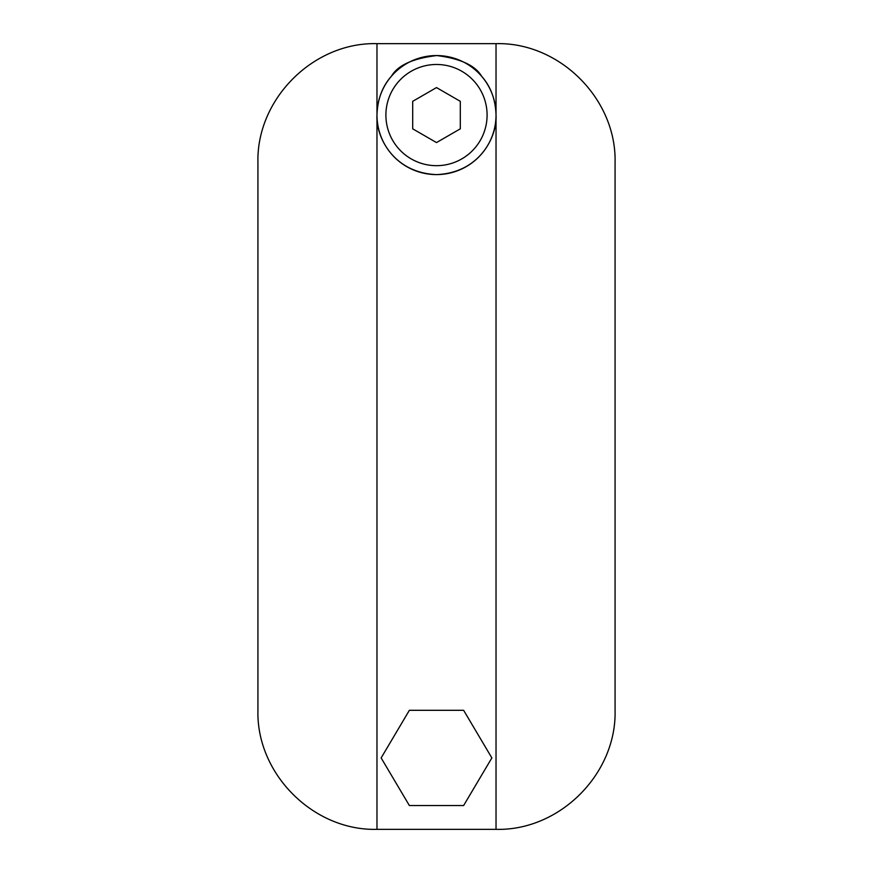 <?xml version="1.0" encoding="UTF-8"?>
<svg xmlns="http://www.w3.org/2000/svg" width="873" height="873" viewBox="0 0 873 873"><rect width="100%" height="100%" fill="white"/><g stroke="black" fill="none" stroke-linecap="round" stroke-linejoin="round"><path stroke-width="1.31" d="M409.372 710.306L463.628 710.306L491.859 757.928L463.628 805.539L409.372 805.539L381.141 757.928L409.372 710.306M615.072 699.589L615.072 162.694C616.709 99.085 559.637 42.013 496.028 43.65L496.028 115.072A59.528 59.528 0 0 0 406.742 63.533A59.528 59.528 0 0 0 406.742 166.623A59.528 59.528 0 0 0 496.028 115.083C497.392 135.686 480.346 172.843 436.533 174.6C392.544 172.832 375.652 135.653 376.972 115.072C377.485 99.369 382.33 86.383 391.508 76.115C397.837 65.268 412.929 58.415 436.784 55.556C460.344 58.546 475.283 65.442 481.612 76.246C490.724 86.503 495.526 99.446 496.028 115.072L496.028 829.35L376.972 829.35C313.363 830.987 256.291 773.915 257.928 710.306L257.928 162.694C256.291 99.085 313.363 42.013 376.972 43.65L376.972 829.35M257.928 162.694L257.928 699.589M615.072 162.694L615.072 710.306C616.709 773.915 559.637 830.987 496.028 829.35M487.09 115.072A50.59 50.59 0 0 0 411.205 71.259A50.59 50.59 0 0 0 411.205 158.897A50.59 50.59 0 0 0 487.09 115.072M412.689 101.333L412.689 128.822L436.5 142.572L460.311 128.822L460.311 101.333L436.5 87.584L412.689 101.333M496.028 43.65L376.972 43.65"/></g></svg>
